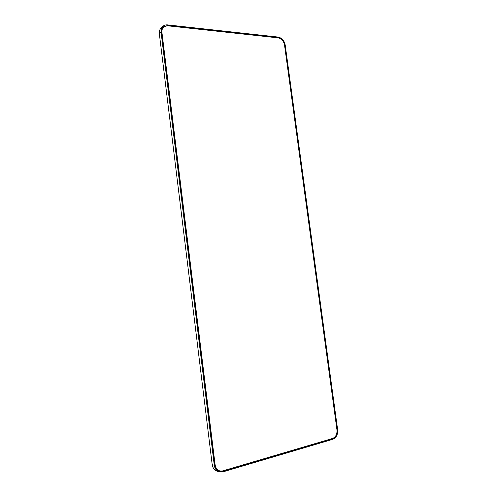 <?xml version="1.0" encoding="UTF-8"?>
<svg xmlns="http://www.w3.org/2000/svg" width="497" height="497" viewBox="0 0 497 497"><rect width="100%" height="100%" fill="white"/><g stroke="black" fill="none" stroke-linecap="round" stroke-linejoin="round"><path stroke-width="0.75" d="M284.744 44.879L337.208 429.868C337.475 434.353 335.947 437.317 332.63 438.764L222.824 471.231L219.146 471.144C216.742 470.15 215.307 468.131 214.841 465.099L161.612 32.168C161.382 29.963 161.929 28.199 163.264 26.863L167.682 25.477L278.202 37.598C281.681 38.381 283.862 40.81 284.744 44.879L284.564 44.997M285.185 44.929L337.643 429.743C337.935 434.583 336.289 437.782 332.704 439.342L222.904 471.877L218.922 471.777C216.332 470.702 214.785 468.528 214.282 465.26L161.053 32.112C160.804 29.739 161.401 27.832 162.836 26.391C164.116 25.21 165.706 24.707 167.607 24.893L278.134 37.07C281.88 37.915 284.234 40.537 285.185 44.929M217.226 471.218L216.816 471.088C214.238 470.013 212.697 467.851 212.194 464.602L159.332 33.709C159.09 31.342 159.68 29.447 161.109 28.012L161.177 27.95M219.742 471.249L219.059 471.106M163.072 27.055L163.501 26.739M162.146 28.428L163.19 27.012L167.57 25.639L278.072 37.741C281.519 38.517 283.688 40.928 284.564 44.966L337.003 429.855C337.27 434.303 335.755 437.248 332.456 438.677L222.675 471.125L219.028 471.038L217.208 469.957M218.525 470.87L218.978 471.019M215.145 465.012C216.139 469.646 218.686 471.597 222.78 470.883L332.586 438.447C335.767 437.068 337.227 434.229 336.966 429.936L284.501 44.854C283.657 40.959 281.569 38.636 278.245 37.89L167.719 25.801C163.73 25.782 161.798 27.913 161.91 32.199L215.145 465.012L214.834 465.037M214.282 465.26L212.194 464.602M161.053 32.112L159.332 33.709M218.922 471.777L216.816 471.088M162.836 26.391L161.109 28.012M163.19 27.012L162.842 27.341M219.028 471.038L218.605 470.901"/></g></svg>
